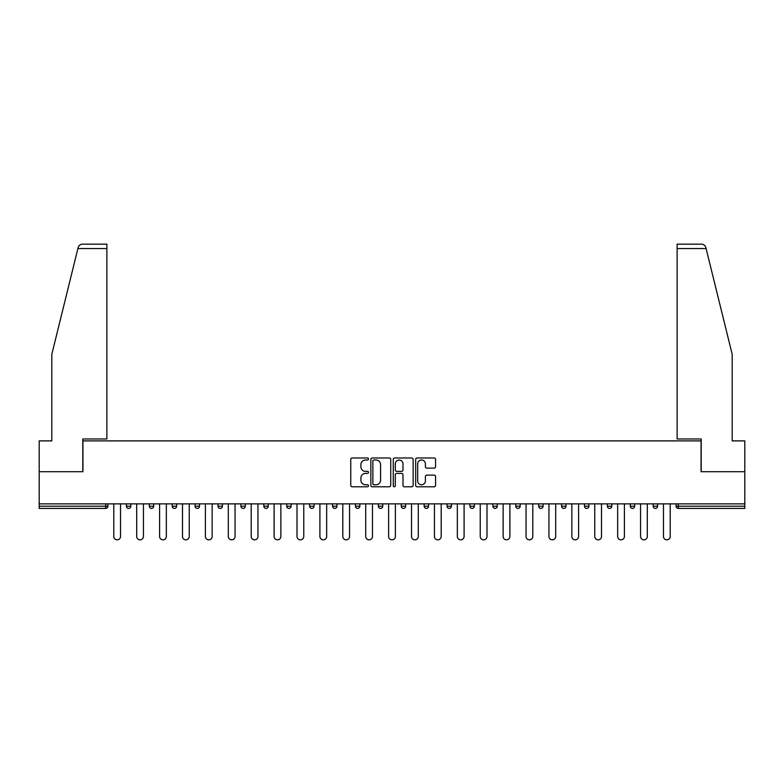 <?xml version="1.0" encoding="UTF-8"?>
<svg xmlns="http://www.w3.org/2000/svg" width="784" height="784" viewBox="0 0 784 784"><rect width="100%" height="100%" fill="white"/><g stroke="black" fill="none" stroke-linecap="round" stroke-linejoin="round"><path stroke-width="1.18" d="M368.509 458.983A1.009 1.009 0 0 0 367.5 457.974L352.192 457.974A1.441 1.441 0 0 0 350.752 459.414L350.752 485.355A1.441 1.441 0 0 0 352.192 486.795L367.5 486.795A1.009 1.009 0 0 0 368.509 485.786A1.009 1.009 0 0 0 367.5 484.777L365.52 484.777A4.616 4.616 0 0 1 360.905 480.161L360.905 478.005A4.616 4.616 0 0 1 365.52 473.389L367.5 473.389A1.009 1.009 0 0 0 368.509 472.38A1.009 1.009 0 0 0 367.5 471.37L365.52 471.37A4.616 4.616 0 0 1 360.905 466.764L360.905 464.598A4.616 4.616 0 0 1 365.52 459.992L367.5 459.992A1.009 1.009 0 0 0 368.509 458.983M434.12 468.126A1.441 1.441 0 0 0 435.561 466.686L435.561 459.414A1.441 1.441 0 0 0 434.12 457.974L417.108 457.974A1.441 1.441 0 0 0 415.667 459.414L415.667 485.355A1.441 1.441 0 0 0 417.108 486.795L434.12 486.795A1.441 1.441 0 0 0 435.561 485.355L435.561 476.564A1.441 1.441 0 0 0 434.12 475.124L426.839 475.124A1.441 1.441 0 0 0 425.398 476.564L425.398 480.925A3.851 3.851 0 0 1 421.547 484.777A3.851 3.851 0 0 1 417.686 480.925L417.686 463.844A3.851 3.851 0 0 1 421.547 459.992A3.851 3.851 0 0 1 425.398 463.844L425.398 466.686A1.441 1.441 0 0 0 426.839 468.126L434.12 468.126M77.9 248.557L78.165 247.509C78.831 245.421 80.252 244.304 82.438 244.157L106.879 244.157L106.879 248.557L77.9 248.557L51.822 354.27L51.822 440.892L39.2 440.892L39.2 471.723L82.947 471.723L82.947 440.892L701.053 440.892L701.053 471.723L744.8 471.723L744.8 503.877L39.2 503.877L39.2 506.219L105.713 506.219L105.713 503.877M106.879 248.557L106.879 438.981L82.8 438.981L82.8 471.723L39.2 471.723L39.2 503.877M390.736 459.414A1.441 1.441 0 0 0 389.295 457.974L372.292 457.974A1.441 1.441 0 0 0 370.852 459.414L370.852 485.355A1.441 1.441 0 0 0 372.292 486.795L389.295 486.795A1.441 1.441 0 0 0 390.736 485.355L390.736 459.414M394.705 457.974L411.708 457.974A1.441 1.441 0 0 1 413.148 459.414L413.148 485.355A1.441 1.441 0 0 1 411.708 486.795L404.426 486.795A1.441 1.441 0 0 1 402.986 485.355L402.986 474.83A1.441 1.441 0 0 0 401.545 473.389L396.724 473.389A1.441 1.441 0 0 0 395.283 474.83L395.283 485.786A1.009 1.009 0 0 1 394.274 486.795A1.009 1.009 0 0 1 393.264 485.786L393.264 459.414A1.441 1.441 0 0 1 394.705 457.974M105.713 508.424A2.205 2.205 0 0 0 107.908 506.219L105.713 506.219L105.713 508.424A2.205 2.205 0 0 0 107.908 506.219L107.908 503.877L107.908 506.219A2.205 2.205 0 0 1 105.713 508.424L39.2 508.424L39.2 506.219M744.8 503.877L744.8 508.424L678.287 508.424A2.205 2.205 0 0 1 676.092 506.219L676.092 503.877M126.41 503.877L126.41 506.219L126.41 503.877M128.615 508.424A2.205 2.205 0 0 1 126.41 506.219A2.205 2.205 0 0 0 128.615 508.424A2.205 2.205 0 0 0 130.81 506.219L130.81 503.877L130.81 506.219A2.205 2.205 0 0 1 128.615 508.424A2.205 2.205 0 0 1 126.41 506.219L130.81 506.219A2.205 2.205 0 0 1 128.615 508.424M149.313 503.877L149.313 506.219L149.313 503.877M153.713 503.877L153.713 506.219L153.713 503.877M172.215 503.877L172.215 506.219L172.215 503.877M176.616 503.877L176.616 506.219L176.616 503.877M195.118 503.877L195.118 506.219L195.118 503.877M199.528 503.877L199.528 506.219A2.205 2.205 0 0 1 197.323 508.424A2.205 2.205 0 0 1 195.118 506.219A2.205 2.205 0 0 0 197.323 508.424A2.205 2.205 0 0 0 199.528 506.219A2.205 2.205 0 0 1 197.323 508.424A2.205 2.205 0 0 1 195.118 506.219L199.528 506.219M218.021 503.877L218.021 506.219L218.021 503.877M222.431 503.877L222.431 506.219L222.431 503.877M245.333 503.877L245.333 506.219L240.923 506.219A2.205 2.205 0 0 0 243.128 508.424A2.205 2.205 0 0 1 240.923 506.219L240.923 503.877M263.826 503.877L263.826 506.219L263.826 503.877M268.236 503.877L268.236 506.219A2.205 2.205 0 0 1 266.031 508.424A2.205 2.205 0 0 1 263.826 506.219L268.236 506.219A2.205 2.205 0 0 1 266.031 508.424M286.728 503.877L286.728 506.219L286.728 503.877M291.138 503.877L291.138 506.219A2.205 2.205 0 0 1 288.933 508.424A2.205 2.205 0 0 1 286.728 506.219L291.138 506.219A2.205 2.205 0 0 1 288.933 508.424M309.641 503.877L309.641 506.219L309.641 503.877M314.041 503.877L314.041 506.219A2.205 2.205 0 0 1 311.836 508.424A2.205 2.205 0 0 1 309.641 506.219L314.041 506.219A2.205 2.205 0 0 1 311.836 508.424M332.543 503.877L332.543 506.219L332.543 503.877M336.944 503.877L336.944 506.219L336.944 503.877M355.446 503.877L355.446 506.219L355.446 503.877M359.846 503.877L359.846 506.219L359.846 503.877M378.349 503.877L378.349 506.219L378.349 503.877M382.749 503.877L382.749 506.219L382.749 503.877M401.251 503.877L401.251 506.219L401.251 503.877M405.651 503.877L405.651 506.219L405.651 503.877M428.554 503.877L428.554 506.219A2.205 2.205 0 0 1 426.359 508.424A2.205 2.205 0 0 1 424.154 506.219L424.154 503.877M451.457 503.877L451.457 506.219A2.205 2.205 0 0 1 449.261 508.424A2.205 2.205 0 0 1 447.056 506.219L447.056 503.877M474.359 503.877L474.359 506.219A2.205 2.205 0 0 1 472.164 508.424A2.205 2.205 0 0 1 469.959 506.219L469.959 503.877M497.272 503.877L497.272 506.219A2.205 2.205 0 0 1 495.067 508.424A2.205 2.205 0 0 1 492.862 506.219L492.862 503.877M517.969 508.424A2.205 2.205 0 0 0 520.174 506.219L520.174 503.877L520.174 506.219A2.205 2.205 0 0 1 517.969 508.424A2.205 2.205 0 0 1 515.764 506.219L515.764 503.877M543.077 503.877L543.077 506.219A2.205 2.205 0 0 1 540.872 508.424A2.205 2.205 0 0 1 538.667 506.219L538.667 503.877M561.569 503.877L561.569 506.219L561.569 503.877M565.979 503.877L565.979 506.219A2.205 2.205 0 0 1 563.774 508.424A2.205 2.205 0 0 1 561.569 506.219L565.979 506.219A2.205 2.205 0 0 1 563.774 508.424M586.677 508.424A2.205 2.205 0 0 0 588.882 506.219L588.882 503.877L588.882 506.219A2.205 2.205 0 0 1 586.677 508.424A2.205 2.205 0 0 1 584.472 506.219L584.472 503.877M607.384 503.877L607.384 506.219L607.384 503.877M611.785 503.877L611.785 506.219A2.205 2.205 0 0 1 609.58 508.424A2.205 2.205 0 0 1 607.384 506.219L611.785 506.219A2.205 2.205 0 0 1 609.58 508.424A2.205 2.205 0 0 0 611.785 506.219M630.287 506.219A2.205 2.205 0 0 0 632.482 508.424A2.205 2.205 0 0 0 634.687 506.219L634.687 503.877L634.687 506.219L630.287 506.219A2.205 2.205 0 0 0 632.482 508.424A2.205 2.205 0 0 1 630.287 506.219L630.287 503.877M653.19 503.877L653.19 506.219L653.19 503.877M657.59 503.877L657.59 506.219L657.59 503.877M151.518 508.424A2.205 2.205 0 0 1 149.313 506.219A2.205 2.205 0 0 0 151.518 508.424A2.205 2.205 0 0 0 153.713 506.219A2.205 2.205 0 0 1 151.518 508.424A2.205 2.205 0 0 1 149.313 506.219L153.713 506.219A2.205 2.205 0 0 1 151.518 508.424M174.42 508.424A2.205 2.205 0 0 1 172.215 506.219A2.205 2.205 0 0 0 174.42 508.424A2.205 2.205 0 0 0 176.616 506.219A2.205 2.205 0 0 1 174.42 508.424A2.205 2.205 0 0 1 172.215 506.219L176.616 506.219A2.205 2.205 0 0 1 174.42 508.424M220.226 508.424A2.205 2.205 0 0 1 218.021 506.219A2.205 2.205 0 0 0 220.226 508.424A2.205 2.205 0 0 0 222.431 506.219A2.205 2.205 0 0 1 220.226 508.424A2.205 2.205 0 0 1 218.021 506.219L222.431 506.219A2.205 2.205 0 0 1 220.226 508.424M243.128 508.424A2.205 2.205 0 0 0 245.333 506.219A2.205 2.205 0 0 1 243.128 508.424A2.205 2.205 0 0 1 240.923 506.219M334.739 508.424A2.205 2.205 0 0 1 332.543 506.219A2.205 2.205 0 0 0 334.739 508.424A2.205 2.205 0 0 0 336.944 506.219A2.205 2.205 0 0 1 334.739 508.424A2.205 2.205 0 0 1 332.543 506.219L336.944 506.219M357.641 508.424A2.205 2.205 0 0 1 355.446 506.219L359.846 506.219A2.205 2.205 0 0 1 357.641 508.424A2.205 2.205 0 0 0 359.846 506.219M380.544 508.424A2.205 2.205 0 0 1 378.349 506.219L382.749 506.219A2.205 2.205 0 0 1 380.544 508.424A2.205 2.205 0 0 0 382.749 506.219A2.205 2.205 0 0 1 380.544 508.424M403.456 508.424A2.205 2.205 0 0 1 401.251 506.219A2.205 2.205 0 0 0 403.456 508.424A2.205 2.205 0 0 0 405.651 506.219A2.205 2.205 0 0 1 403.456 508.424A2.205 2.205 0 0 1 401.251 506.219L405.651 506.219M655.385 508.424A2.205 2.205 0 0 1 653.19 506.219L657.59 506.219A2.205 2.205 0 0 1 655.385 508.424A2.205 2.205 0 0 0 657.59 506.219A2.205 2.205 0 0 1 655.385 508.424M373.88 459.992A1.009 1.009 0 0 0 372.87 461.002L372.87 483.767A1.009 1.009 0 0 0 373.88 484.777L375.967 484.777A4.616 4.616 0 0 0 380.583 480.161L380.583 464.598A4.616 4.616 0 0 0 375.967 459.992L373.88 459.992M402.986 463.912A3.851 3.851 0 0 0 399.134 460.061A3.851 3.851 0 0 0 395.283 463.912L395.283 469.93A1.441 1.441 0 0 0 396.724 471.37L401.545 471.37A1.441 1.441 0 0 0 402.986 469.93L402.986 463.912M113.778 503.877L113.778 536.472A3.381 3.381 0 0 0 117.159 539.843A3.381 3.381 0 0 0 120.54 536.472L120.54 503.877M136.69 503.877L136.69 536.472A3.381 3.381 0 0 0 140.062 539.843A3.381 3.381 0 0 0 143.443 536.472L143.443 503.877M159.593 503.877L159.593 536.472A3.381 3.381 0 0 0 162.964 539.843A3.381 3.381 0 0 0 166.345 536.472L166.345 503.877M182.496 503.877L182.496 536.472A3.381 3.381 0 0 0 185.867 539.843A3.381 3.381 0 0 0 189.248 536.472L189.248 503.877M205.398 503.877L205.398 536.472A3.381 3.381 0 0 0 208.769 539.843A3.381 3.381 0 0 0 212.15 536.472L212.15 503.877M228.301 503.877L228.301 536.472A3.381 3.381 0 0 0 231.672 539.843A3.381 3.381 0 0 0 235.053 536.472L235.053 503.877M106.879 244.157L89.268 244.157L106.879 244.157M78.165 247.509C78.567 246.323 78.567 246.323 78.165 247.509C78.567 246.323 78.567 246.323 78.165 247.509M706.1 248.557L677.121 248.557L677.121 438.981L701.2 438.981L701.2 471.723L744.8 471.723L744.8 440.892L732.178 440.892L732.178 354.27L705.835 247.509C705.433 246.323 705.433 246.323 705.835 247.509C705.433 246.323 705.433 246.323 705.835 247.509C705.169 245.421 703.748 244.304 701.562 244.157L677.121 244.157L701.562 244.157M677.121 248.557L677.121 244.157M251.203 503.877L251.203 536.472A3.381 3.381 0 0 0 254.584 539.843A3.381 3.381 0 0 0 257.956 536.472L257.956 503.877M274.106 503.877L274.106 536.472A3.381 3.381 0 0 0 277.487 539.843A3.381 3.381 0 0 0 280.858 536.472L280.858 503.877M297.009 503.877L297.009 536.472A3.381 3.381 0 0 0 300.39 539.843A3.381 3.381 0 0 0 303.761 536.472L303.761 503.877M319.911 503.877L319.911 536.472A3.381 3.381 0 0 0 323.292 539.843A3.381 3.381 0 0 0 326.663 536.472L326.663 503.877M342.814 503.877L342.814 536.472A3.381 3.381 0 0 0 346.195 539.843A3.381 3.381 0 0 0 349.566 536.472L349.566 503.877M365.716 503.877L365.716 536.472A3.381 3.381 0 0 0 369.097 539.843A3.381 3.381 0 0 0 372.469 536.472L372.469 503.877M388.619 503.877L388.619 536.472A3.381 3.381 0 0 0 392 539.843A3.381 3.381 0 0 0 395.381 536.472L395.381 503.877M411.531 503.877L411.531 536.472A3.381 3.381 0 0 0 414.903 539.843A3.381 3.381 0 0 0 418.284 536.472L418.284 503.877M434.434 503.877L434.434 536.472A3.381 3.381 0 0 0 437.805 539.843A3.381 3.381 0 0 0 441.186 536.472L441.186 503.877M457.337 503.877L457.337 536.472A3.381 3.381 0 0 0 460.708 539.843A3.381 3.381 0 0 0 464.089 536.472L464.089 503.877M480.239 503.877L480.239 536.472A3.381 3.381 0 0 0 483.61 539.843A3.381 3.381 0 0 0 486.991 536.472L486.991 503.877M503.142 503.877L503.142 536.472A3.381 3.381 0 0 0 506.513 539.843A3.381 3.381 0 0 0 509.894 536.472L509.894 503.877M526.044 503.877L526.044 536.472A3.381 3.381 0 0 0 529.416 539.843A3.381 3.381 0 0 0 532.797 536.472L532.797 503.877M548.947 503.877L548.947 536.472A3.381 3.381 0 0 0 552.328 539.843A3.381 3.381 0 0 0 555.699 536.472L555.699 503.877M571.85 503.877L571.85 536.472A3.381 3.381 0 0 0 575.231 539.843A3.381 3.381 0 0 0 578.602 536.472L578.602 503.877M594.752 503.877L594.752 536.472A3.381 3.381 0 0 0 598.133 539.843A3.381 3.381 0 0 0 601.504 536.472L601.504 503.877M617.655 503.877L617.655 536.472A3.381 3.381 0 0 0 621.036 539.843A3.381 3.381 0 0 0 624.407 536.472L624.407 503.877M640.557 503.877L640.557 536.472A3.381 3.381 0 0 0 643.938 539.843A3.381 3.381 0 0 0 647.31 536.472L647.31 503.877M663.46 503.877L663.46 536.472A3.381 3.381 0 0 0 666.841 539.843A3.381 3.381 0 0 0 670.222 536.472L670.222 503.877M678.287 503.877L678.287 506.219L744.8 506.219M676.092 506.219L678.287 506.219L678.287 508.424M426.359 508.424A2.205 2.205 0 0 0 428.554 506.219L424.154 506.219M449.261 508.424A2.205 2.205 0 0 0 451.457 506.219L447.056 506.219M472.164 508.424A2.205 2.205 0 0 0 474.359 506.219L469.959 506.219M495.067 508.424A2.205 2.205 0 0 0 497.272 506.219L492.862 506.219M520.174 506.219L515.764 506.219M540.872 508.424A2.205 2.205 0 0 0 543.077 506.219L538.667 506.219M588.882 506.219L584.472 506.219M632.482 508.424A2.205 2.205 0 0 0 634.687 506.219"/></g></svg>
